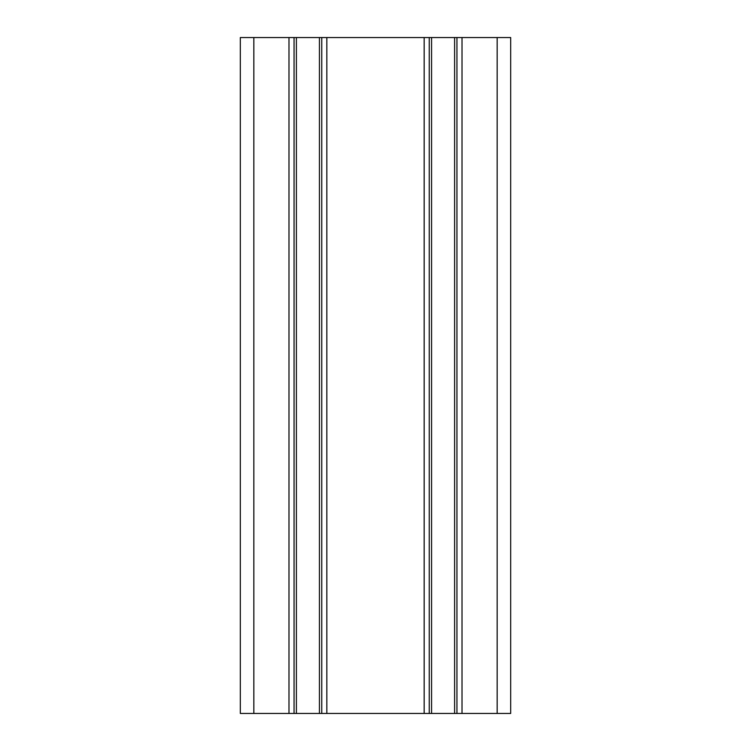 <?xml version="1.0" encoding="UTF-8"?>
<svg xmlns="http://www.w3.org/2000/svg" width="751" height="751" viewBox="0 0 751 751"><rect width="100%" height="100%" fill="white"/><g stroke="black" fill="none" stroke-linecap="round" stroke-linejoin="round"><path stroke-width="1.13" d="M431.572 37.55L431.572 713.45L510.68 713.45L510.68 37.55L240.32 37.55L240.32 713.45L240.32 37.55M431.572 713.45L240.32 713.45M294.054 713.45L294.054 37.55M321.766 713.45L321.766 37.55M429.234 713.45L429.234 37.55M456.946 713.45L456.946 37.55M253.838 713.45L253.838 37.55M288.985 713.45L288.985 37.55M296.392 37.55L296.392 713.45M319.428 713.45L319.428 37.55M326.835 713.45L326.835 37.55M424.165 713.45L424.165 37.55M454.608 713.45L454.608 37.55M462.015 713.45L462.015 37.55M497.162 713.45L497.162 37.55"/></g></svg>
